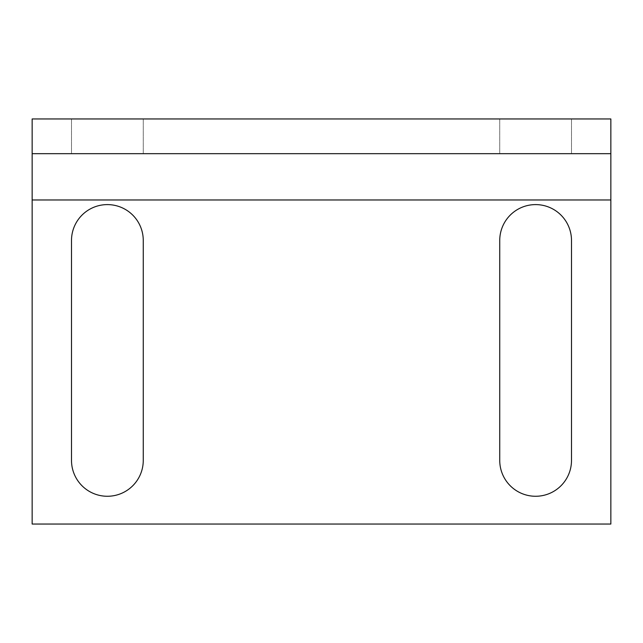 <?xml version="1.0" encoding="UTF-8"?>
<svg xmlns="http://www.w3.org/2000/svg" width="643" height="643" viewBox="0 0 643 643"><rect width="100%" height="100%" fill="white"/><g stroke="black" fill="none" stroke-linecap="round" stroke-linejoin="round"><path stroke-width="0.48" stroke-dasharray="3.21 2.41" d="M571.498 460.388A35.879 35.879 0 0 1 535.619 496.267A35.879 35.879 0 0 1 499.74 460.388L499.74 240.482A35.879 35.879 0 0 1 535.619 204.603A35.879 35.879 0 0 1 571.498 240.482L571.498 460.388M143.26 460.388A35.879 35.879 0 0 1 107.381 496.267A35.879 35.879 0 0 1 71.502 460.388L71.502 240.482A35.879 35.879 0 0 1 107.381 204.603A35.879 35.879 0 0 1 143.26 240.482L143.26 460.388M32.15 118.955L610.85 118.955L610.85 199.973L32.15 199.973L32.15 118.955M143.26 118.955L71.502 118.955L143.26 118.955L143.26 153.677L71.502 153.677L71.502 118.955L71.502 153.677L143.26 153.677L143.26 118.955M571.498 118.955L499.74 118.955L571.498 118.955L571.498 153.677L499.74 153.677L499.74 118.955L499.74 153.677L571.498 153.677L571.498 118.955M610.85 199.973L610.85 524.045L32.15 524.045L32.15 199.973M32.15 153.677L610.85 153.677"/><path stroke-width="0.96" d="M535.619 496.267A35.879 35.879 0 0 0 571.498 460.388L571.498 240.482A35.879 35.879 0 0 0 535.619 204.603A35.879 35.879 0 0 0 499.74 240.482L499.74 460.388A35.879 35.879 0 0 0 535.619 496.267M107.381 496.267A35.879 35.879 0 0 0 143.26 460.388L143.26 240.482A35.879 35.879 0 0 0 107.381 204.603A35.879 35.879 0 0 0 71.502 240.482L71.502 460.388A35.879 35.879 0 0 0 107.381 496.267M610.85 153.677L610.85 118.955L32.15 118.955L32.15 524.045L610.85 524.045L610.85 153.677L32.15 153.677M32.15 199.973L610.85 199.973"/></g></svg>

